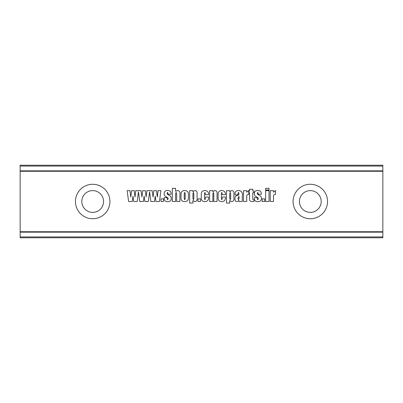 <?xml version="1.0" encoding="UTF-8"?>
<svg xmlns="http://www.w3.org/2000/svg" width="403" height="403" viewBox="0 0 403 403"><rect width="100%" height="100%" fill="white"/><g stroke="black" fill="none" stroke-linecap="round" stroke-linejoin="round"><path stroke-width="0.6" d="M310.31 184.272A17.228 17.228 0 0 0 293.082 201.5A17.228 17.228 0 0 0 310.31 218.728A17.228 17.228 0 0 0 327.538 201.5A17.228 17.228 0 0 0 310.31 184.272M310.31 190.619A10.881 10.881 0 0 0 299.429 201.5A10.881 10.881 0 0 0 310.31 212.381A10.881 10.881 0 0 0 321.191 201.5A10.881 10.881 0 0 0 310.31 190.619M92.69 184.272A17.228 17.228 0 0 0 75.462 201.5A17.228 17.228 0 0 0 92.69 218.728A17.228 17.228 0 0 0 109.918 201.5A17.228 17.228 0 0 0 92.69 184.272M92.69 190.619A10.881 10.881 0 0 0 81.809 201.5A10.881 10.881 0 0 0 92.69 212.381A10.881 10.881 0 0 0 103.571 201.5A10.881 10.881 0 0 0 92.69 190.619M172.338 188.352L175.587 188.352L175.587 191.314L177.567 190.518C179.461 190.826 180.247 192.004 179.919 194.06L179.919 201.5L176.67 201.5L176.67 193.863L176.131 192.372L175.587 193.757L175.587 201.5L172.338 201.5L172.338 188.352M189.667 190.669L192.966 190.669L192.916 191.652L194.987 190.518C196.654 190.821 197.354 191.873 197.092 193.682L197.092 198.211C197.399 200.155 196.684 201.299 194.946 201.656L192.916 200.518L192.916 203.047L189.667 203.047L189.667 190.669M204.875 190.518C207.459 190.674 208.678 192.065 208.537 194.694L205.444 194.694L204.976 192.372L204.517 193.495L204.517 198.634L205.062 199.797L205.601 197.012L208.537 197.012C208.819 199.838 207.61 201.384 204.915 201.656C202.311 201.525 201.097 200.115 201.268 197.425L201.268 194.372C201.203 191.909 202.402 190.624 204.875 190.518M221.736 190.518C224.32 190.674 225.544 192.065 225.403 194.694L222.305 194.694L221.836 192.372L221.378 193.495L221.378 198.634L221.927 199.797L222.461 197.012L225.403 197.012C225.68 199.838 224.476 201.384 221.776 201.656C219.172 201.525 217.958 200.115 218.129 197.425L218.129 194.372C218.063 191.909 219.267 190.624 221.736 190.518M237.931 193.712L237.931 194.845L234.994 194.845L234.994 194.13C234.999 191.752 236.213 190.548 238.631 190.518C241.689 190.871 242.898 192.73 242.263 196.085L242.263 201.5L239.014 201.5L239.014 200.508L237.191 201.656C235.634 201.52 234.899 200.654 234.994 199.052L234.994 198.165C234.984 196.719 235.725 195.828 237.216 195.49C238.344 195.304 238.944 194.72 239.014 193.737L238.45 192.372L237.931 193.712M249.533 189.279L252.782 189.279L252.782 190.982L253.865 190.982L253.865 192.684L252.782 192.684L252.782 198.483C252.621 199.495 253.029 199.933 254.021 199.797L254.021 201.5L252.641 201.5C250.263 201.676 249.23 200.563 249.533 198.16L249.533 192.684L248.918 192.684L248.918 190.982L249.533 190.982L249.533 189.279M262.222 198.87L264.695 198.87L264.695 201.5L262.222 201.5L262.222 198.87M265.622 190.669L269.028 190.669L269.028 201.5L265.622 201.5L265.622 190.669M132.557 199.142L132.234 201.5L128.597 201.5L127.167 190.669L129.882 190.669L130.804 197.017L131.539 190.669L134.244 190.669L134.98 197.017L135.791 190.669L141.02 190.669L141.942 197.017L142.677 190.669L145.382 190.669L146.118 197.017L146.929 190.669L152.158 190.669L153.08 197.017L153.815 190.669L156.52 190.669L157.256 197.017L158.067 190.669L160.893 190.669L159.462 201.5L155.981 201.5L155.246 196.12L154.51 201.5L150.873 201.5L149.599 191.843L148.324 201.5L144.843 201.5L144.108 196.12L143.372 201.5L139.735 201.5L138.461 191.843L137.181 201.5L133.7 201.5L132.97 196.12L132.557 199.142M382.85 165.23L20.15 165.23L382.85 165.23L382.85 171.27L20.15 171.27L20.15 237.77L382.85 237.77L382.85 236.919L20.15 236.919M382.85 171.27L382.85 231.73L20.15 231.73M161.044 198.87L163.522 198.87L163.522 201.5L161.044 201.5L161.044 198.87M270.262 190.669L273.511 190.669L273.511 192.206L275.526 190.518L275.526 194.382C273.833 194.478 273.158 195.445 273.511 197.284L273.511 201.5L270.262 201.5L270.262 190.669M265.622 188.352L269.028 188.352L269.028 190.05L265.622 190.05L265.622 188.352M261.29 193.591L261.29 194.231L258.353 194.231L257.834 192.372L257.27 193.108C257.386 194.15 258.011 194.835 259.149 195.148L261.003 196.468L261.446 198.266C261.461 200.528 260.323 201.661 258.031 201.656C255.573 201.707 254.338 200.543 254.328 198.155L254.328 197.631L257.114 197.631L257.688 199.797L258.353 198.886L258.182 197.918L256.338 196.765C255.003 196.155 254.333 195.138 254.328 193.707C254.348 191.531 255.482 190.468 257.734 190.518C260 190.433 261.189 191.455 261.29 193.591M243.503 190.669L246.752 190.669L246.752 192.206L248.762 190.518L248.762 194.382C247.069 194.478 246.399 195.445 246.752 197.284L246.752 201.5L243.503 201.5L243.503 190.669M226.486 190.669L229.786 190.669L229.735 191.652L231.806 190.518C233.473 190.821 234.173 191.873 233.911 193.682L233.911 198.211C234.219 200.155 233.503 201.299 231.765 201.656L229.735 200.518L229.735 203.047L226.486 203.047L226.486 190.669M209.62 190.669L212.87 190.669L212.87 191.637L214.88 190.518C216.638 190.851 217.358 191.989 217.046 193.939L217.046 201.5L213.797 201.5L213.797 193.984L213.358 192.372L212.87 194.165L212.87 201.5L209.62 201.5L209.62 190.669M198.019 198.87L200.493 198.87L200.493 201.5L198.019 201.5L198.019 198.87M184.609 190.518C187.194 190.594 188.468 191.914 188.428 194.488L188.428 197.117C188.69 199.933 187.46 201.445 184.745 201.656C182.05 201.616 180.801 200.226 181.002 197.475L181.002 194.72C180.851 192.085 182.055 190.684 184.609 190.518M171.104 193.591L171.104 194.231L168.162 194.231L167.643 192.372L167.079 193.108C167.195 194.15 167.824 194.835 168.958 195.148L170.812 196.468L171.255 198.266C171.275 200.528 170.137 201.661 167.839 201.656C165.381 201.707 164.147 200.543 164.142 198.155L164.142 197.631L166.923 197.631L167.502 199.797L168.162 198.886L167.991 197.918L166.147 196.765C164.812 196.155 164.147 195.138 164.142 193.707C164.157 191.531 165.295 190.468 167.542 190.518C169.814 190.433 170.998 191.455 171.104 193.591M20.15 165.23L20.15 171.27M382.85 231.73L382.85 236.919M239.014 198.583L239.014 196.332L237.931 198.452L238.5 199.797L239.014 198.583M230.662 198.478L230.662 193.808L230.214 192.372L229.735 193.808L229.735 198.321L230.219 199.797L230.662 198.478M193.843 198.478L193.843 193.808L193.395 192.372L192.916 193.808L192.916 198.321L193.4 199.797L193.843 198.478M185.179 198.669L185.179 193.647L184.72 192.372L184.252 193.647L184.252 198.558L184.715 199.797L185.179 198.669M382.85 166.081L20.15 166.081L382.85 166.081M382.85 170.837L20.15 170.837M382.85 171.144L20.15 171.144M382.85 231.856L20.15 231.856M382.85 232.163L20.15 232.163"/></g></svg>

